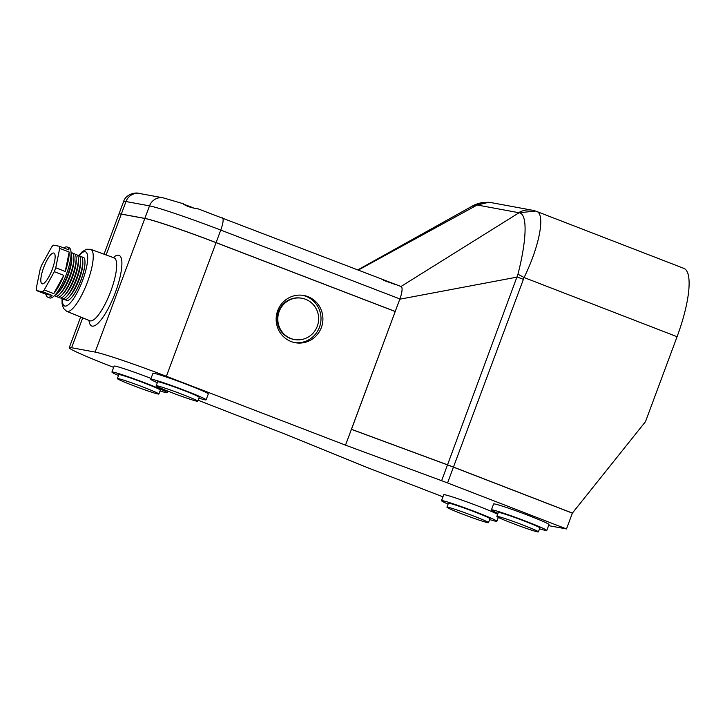 <?xml version="1.0" encoding="UTF-8"?>
<svg xmlns="http://www.w3.org/2000/svg" width="725" height="725" viewBox="0 0 725 725"><rect width="100%" height="100%" fill="white"/><g stroke="black" fill="none" stroke-linecap="round" stroke-linejoin="round"><path stroke-width="1.09" d="M160.044 390.965A29.544 1.414 -159.6 0 0 167.294 392.66A29.544 1.414 -159.6 0 0 147.374 383.797A29.544 1.414 -159.6 0 0 111.922 372.07A29.544 1.414 -159.6 0 0 118.519 375.514M151.036 378.441A29.544 1.414 -159.6 0 0 149.577 377.87A29.544 1.414 -159.6 0 0 114.124 366.143L111.922 372.07M461.897 513.853A22.158 1.06 -159.6 0 0 488.487 522.643A22.158 1.06 -159.6 0 0 473.543 516.001A22.158 1.06 -159.6 0 0 446.953 507.201A22.158 1.06 -159.6 0 0 461.897 513.853M488.487 522.643L489.955 518.692A22.158 1.06 -159.6 0 0 475.011 512.049A22.158 1.06 -159.6 0 0 448.422 503.25L446.953 507.201M198.868 398.134A29.544 1.414 -159.6 0 0 206.108 399.837A29.544 1.414 -159.6 0 0 186.189 390.974A29.544 1.414 -159.6 0 0 150.737 379.238A29.544 1.414 -159.6 0 0 157.334 382.691M206.108 399.837L208.32 393.911A29.544 1.414 -159.6 0 0 188.391 385.048A29.544 1.414 -159.6 0 0 152.939 373.312L150.737 379.238M539.536 528.788A29.544 1.414 -159.6 0 0 546.786 530.492A29.544 1.414 -159.6 0 0 526.857 521.628A29.544 1.414 -159.6 0 0 491.414 509.892A29.544 1.414 -159.6 0 0 498.002 513.345M546.786 530.492L548.988 524.565A29.544 1.414 -159.6 0 0 529.069 515.702A29.544 1.414 -159.6 0 0 493.616 503.966L491.414 509.892M489.638 519.571A29.544 1.414 -159.6 0 0 496.879 521.266A29.544 1.414 -159.6 0 0 476.959 512.403A29.544 1.414 -159.6 0 0 441.507 500.676A29.544 1.414 -159.6 0 0 448.104 504.129M497.649 514.306A29.544 1.414 -159.6 0 0 479.162 506.485A29.544 1.414 -159.6 0 0 443.709 494.749L441.507 500.676M171.127 392.415A22.158 1.06 -159.6 0 0 197.717 401.215A22.158 1.06 -159.6 0 0 182.773 394.563A22.158 1.06 -159.6 0 0 156.183 385.763A22.158 1.06 -159.6 0 0 171.127 392.415M197.717 401.215L199.194 397.264A22.158 1.06 -159.6 0 0 184.25 390.612A22.158 1.06 -159.6 0 0 157.66 381.812L156.183 385.763M511.805 523.069A22.158 1.06 -159.6 0 0 538.394 531.869A22.158 1.06 -159.6 0 0 523.45 525.217A22.158 1.06 -159.6 0 0 496.861 516.418A22.158 1.06 -159.6 0 0 511.805 523.069M538.394 531.869L539.862 527.918A22.158 1.06 -159.6 0 0 524.918 521.266A22.158 1.06 -159.6 0 0 498.329 512.466L496.861 516.418M132.312 385.238A22.158 1.06 -159.6 0 0 158.902 394.038A22.158 1.06 -159.6 0 0 143.958 387.395A22.158 1.06 -159.6 0 0 117.368 378.595A22.158 1.06 -159.6 0 0 132.312 385.238M158.902 394.038L160.37 390.086A22.158 1.06 -159.6 0 0 145.426 383.443A22.158 1.06 -159.6 0 0 118.837 374.644L117.368 378.595M193.176 207.767L183.452 204.115C186.715 206.317 191.654 207.921 198.251 208.909M395.841 284.68L383.289 280.258M488.732 202.302L477.204 205.003L358.286 270.072M380.462 278.618L401.124 286.538A12.66 3.326 111.1 0 0 400.979 286.502L519.073 212.742L477.204 205.003L472.048 206.217C474.295 204.776 477.621 203.571 482.007 202.601L488.505 202.275L477.113 204.994L488.559 202.284L491.314 202.647A21.098 20.336 100.5 0 0 491.305 202.637A21.098 20.336 100.5 0 0 477.648 205.066M121.329 214.056L144.846 218.406L149.504 205.882L125.987 201.532L121.329 214.056A63.302 3.027 -159.6 0 0 118.954 214.029A63.302 3.027 -159.6 0 0 118.954 214.056M401.124 286.538A12.66 3.326 111.1 0 1 399.892 298.945L395.234 311.469L216.095 242.603A63.302 3.027 -159.6 0 0 144.846 218.406M536.518 211.383C545.318 213.485 540.107 244.842 524.084 277.539L453.46 467.072A21.098 1.006 -159.6 0 0 447.524 464.834L351.48 429.309L395.234 311.469M523.287 279.306L517.351 277.059L399.792 299.198M453.46 467.072L572.397 513.082L645.486 421.66L677.077 336.717L524.084 277.539A21.098 1.731 -152.2 0 0 517.949 274.24C526.25 241.896 528.144 213.966 519.163 212.76L535.576 211.047M535.82 211.129L683.902 268.386A69.636 18.306 111.1 0 1 677.077 336.717M222.303 217.817A12.642 2.818 111 0 1 222.439 217.853A12.642 2.818 111 0 1 220.753 230.079L399.892 298.945A12.66 3.326 111.1 0 1 399.883 298.963M447.524 464.834L517.949 274.24M535.177 210.921L532.349 210.223A21.098 20.336 100.5 0 0 532.34 210.223A21.098 20.336 100.5 0 0 518.683 212.642M301.373 298.165L300.775 298.075A20.962 20.409 98.6 0 0 278.554 311.469A20.962 20.409 98.6 0 0 294.486 339.536L295.075 339.626A20.962 20.409 98.6 0 0 317.296 326.223A20.962 20.409 98.6 0 0 301.373 298.165A20.962 20.409 98.6 0 0 279.152 311.56A20.962 20.409 98.6 0 0 295.075 339.626M277.693 310.699A24.007 23.372 98.6 0 0 295.936 342.825A24.007 23.372 98.6 0 0 321.374 327.492A24.007 23.372 98.6 0 0 303.132 295.365A24.007 23.372 98.6 0 0 277.693 310.699M294.984 342.662A24.007 23.372 98.6 0 0 319.462 327.202A24.007 23.372 98.6 0 0 302.18 295.238M89.818 320.74A33.694 8.863 -68.9 0 0 110.862 290.97A33.694 8.863 -68.9 0 0 114.124 257.892L90.716 249.318A33.241 8.745 111.1 0 1 87.498 281.952A33.241 8.745 111.1 0 1 66.727 311.333L89.818 320.74M71.104 253.233A23.209 6.099 111.1 0 1 71.703 256.315A23.209 6.099 111.1 0 1 67.697 274.829A23.209 6.099 111.1 0 1 57.375 293.362A23.209 6.099 111.1 0 1 54.855 295.229M71.703 256.315L71.784 258.299A21.088 5.546 111.1 0 1 68.141 275.11A21.088 5.546 111.1 0 1 58.77 291.948L57.375 293.362M71.095 252.844A23.209 6.099 111.1 0 1 73.923 257.176A23.209 6.099 111.1 0 1 69.908 275.681A23.209 6.099 111.1 0 1 59.586 294.214A23.209 6.099 111.1 0 1 54.583 295.51M73.923 257.176L73.995 259.151A21.088 5.546 111.1 0 1 70.352 275.971A21.088 5.546 111.1 0 1 60.982 292.8L59.586 294.214M73.125 253.75A23.209 6.099 111.1 0 1 76.134 258.028A23.209 6.099 111.1 0 1 72.119 276.533A23.209 6.099 111.1 0 1 61.806 295.075A23.209 6.099 111.1 0 1 56.704 296.217M76.134 258.028L76.216 260.012A21.088 5.546 111.1 0 1 72.573 276.823A21.088 5.546 111.1 0 1 63.193 293.661L61.806 295.075M75.337 254.602A23.209 6.099 111.1 0 1 78.345 258.888A23.209 6.099 111.1 0 1 74.331 277.394A23.209 6.099 111.1 0 1 64.017 295.927A23.209 6.099 111.1 0 1 58.915 297.078M78.345 258.888L78.427 260.864A21.088 5.546 111.1 0 1 74.784 277.675A21.088 5.546 111.1 0 1 65.404 294.513L64.017 295.927M77.557 255.463A23.209 6.099 111.1 0 1 80.557 259.74A23.209 6.099 111.1 0 1 76.542 278.246A23.209 6.099 111.1 0 1 66.229 296.788A23.209 6.099 111.1 0 1 61.127 297.93M80.557 259.74L80.638 261.725A21.088 5.546 111.1 0 1 76.995 278.536A21.088 5.546 111.1 0 1 67.624 295.374L66.229 296.788M79.768 256.315A23.209 6.099 111.1 0 1 82.768 260.592A23.209 6.099 111.1 0 1 78.762 279.107A23.209 6.099 111.1 0 1 68.44 297.64A23.209 6.099 111.1 0 1 63.338 298.782M82.768 260.592L82.849 262.577A21.088 5.546 111.1 0 1 79.206 279.388A21.088 5.546 111.1 0 1 69.836 296.226L68.44 297.64M81.979 257.167A23.209 6.099 111.1 0 1 84.979 261.453A23.209 6.099 111.1 0 1 80.973 279.959A23.209 6.099 111.1 0 1 70.651 298.492A23.209 6.099 111.1 0 1 65.549 299.642M84.988 261.607A22.874 6.018 111.1 0 1 84.997 261.77A22.874 6.018 111.1 0 1 81.046 280.004A22.874 6.018 111.1 0 1 70.878 298.274A22.874 6.018 111.1 0 1 70.769 298.383M55.046 269.736A26.907 7.078 -68.9 0 0 55.743 267.788L65.241 271.467L69.192 252.064L59.695 248.385A26.907 7.078 -68.9 0 0 59.477 246.273L68.966 249.944A26.907 7.078 111.1 0 0 67.171 247.007L69.074 247.742A26.907 7.078 111.1 0 1 66.437 274.141A26.907 7.078 111.1 0 1 49.662 297.93L47.759 297.196A26.907 7.078 111.1 0 1 45.965 294.259L52.073 295.383L42.576 291.713A26.907 7.078 -68.9 0 0 44.243 289.946L54.303 271.676A26.907 7.078 -68.9 0 0 55.046 269.736M59.477 246.273L53.369 245.15A26.907 7.078 -68.9 0 0 51.702 246.917L41.642 265.187A26.907 7.078 -68.9 0 0 40.899 267.126A26.907 7.078 -68.9 0 0 40.201 269.066L36.25 288.468A26.907 7.078 -68.9 0 0 36.468 290.58L42.576 291.713M63.863 247.977A26.907 7.078 111.1 0 1 67.171 247.007M69.192 252.064A26.907 7.078 111.1 0 1 65.241 271.467M43.645 267.634A16.457 4.332 -68.9 0 0 42.032 283.783A16.457 4.332 -68.9 0 0 52.3 269.229A16.457 4.332 -68.9 0 0 53.913 253.079A16.457 4.332 -68.9 0 0 43.645 267.634M82.732 317.849L71.612 347.737A63.302 3.027 -159.6 0 0 69.247 347.71A63.302 3.027 -159.6 0 0 109.62 365.799L113.662 367.376M198.079 400.236L284.517 433.885L364.494 466.447A21.098 1.006 -159.6 0 0 369.922 468.595L442.93 496.833M44.243 289.946L53.732 293.616L63.791 275.346L54.303 271.676M36.468 290.58L45.965 294.259M55.743 267.788L59.695 248.385M52.073 295.383A26.907 7.078 111.1 0 1 47.759 297.196M63.791 275.346A26.907 7.078 111.1 0 1 53.732 293.616M144.819 218.461A63.302 3.027 20.4 0 1 216.077 242.667L395.207 311.523L351.398 429.345L447.497 464.888A21.098 1.006 20.4 0 1 453.433 467.136L447.561 482.941A21.098 1.006 -159.6 0 0 441.625 480.693L345.517 445.15L166.378 376.284A63.302 3.027 -159.6 0 0 95.129 352.087L144.819 218.461L121.311 214.12L106.122 254.955M548.589 525.634L566.497 528.942L572.369 513.146L453.433 467.136M351.398 429.345L345.517 445.15M447.561 482.941L566.497 528.942M71.612 347.737L95.129 352.087M104.019 254.194L118.936 214.083A63.302 3.027 20.4 0 1 121.311 214.12M125.987 201.532A63.302 3.027 -159.6 0 0 123.613 201.505C125.47 195.007 134.352 191.753 139.653 193.502A12.642 12.18 100.5 0 0 125.987 201.532M183.343 203.743L163.17 197.843A12.642 12.18 100.5 0 0 149.504 205.882A63.302 3.027 -159.6 0 1 220.753 230.079L216.095 242.603M532.893 210.332A21.098 20.336 100.5 0 0 532.349 210.223L491.305 202.637M62.386 298.854A29.027 7.631 -68.9 0 0 69.111 304.101A29.027 7.631 -68.9 0 0 82.659 280.303A29.027 7.631 -68.9 0 0 87.535 255.544A29.027 7.631 -68.9 0 0 79.107 255.617M113.299 257.593A37.89 9.96 111.1 0 1 115.366 292.483A37.89 9.96 111.1 0 1 98.944 322.308A37.89 9.96 111.1 0 1 89.003 320.414M441.625 480.693L447.497 464.888M216.077 242.667L166.378 376.284M167.294 392.66L167.865 391.128M496.879 521.266L498.32 517.396M357.824 269.89L472.048 206.217M118.954 214.029L123.613 201.505M163.17 197.843L139.653 193.502M380.752 278.708L197.816 208.737M90.716 249.318L86.411 249.264L82.197 251.774L78.789 255.463M69.247 347.71L80.656 317.006M62.042 298.754L62.078 303.775L63.483 308.433L66.727 311.333"/></g></svg>
